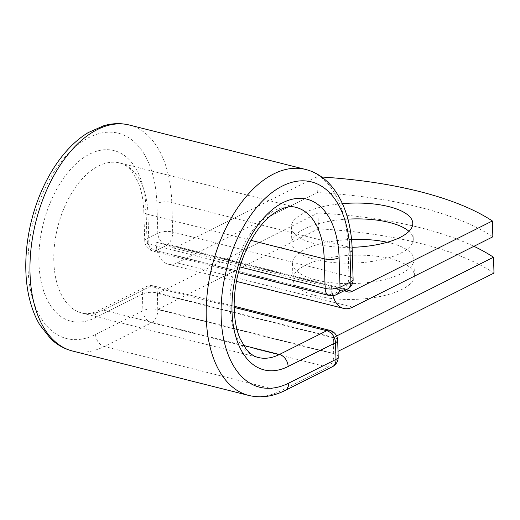 <?xml version="1.0" encoding="UTF-8"?>
<svg xmlns="http://www.w3.org/2000/svg" width="520" height="520" viewBox="0 0 520 520"><rect width="100%" height="100%" fill="white"/><g stroke="black" fill="none" stroke-linecap="round" stroke-linejoin="round"><path stroke-width="0.39" stroke-dasharray="2.6 1.95" d="M316.745 295.854A60.736 22.094 178.2 0 1 292.994 279.214A60.736 22.094 178.2 0 1 326.534 258.284A60.736 22.094 178.2 0 1 390.65 258.765A60.736 22.094 178.2 0 1 414.407 275.399A60.736 22.094 178.2 0 1 380.868 296.335A60.736 22.094 178.2 0 1 316.745 295.854M387.27 242.261A60.736 22.094 178.2 0 1 390.156 242.938A60.736 22.094 178.2 0 1 413.907 259.578A60.736 22.094 178.2 0 1 380.367 280.507A60.736 22.094 178.2 0 1 316.251 280.026A60.736 22.094 178.2 0 1 292.494 263.393A60.736 22.094 178.2 0 1 351.507 239.434M342.44 203.651A60.736 22.094 -1.8 0 0 291.356 227.123A60.736 22.094 -1.8 0 0 315.107 243.756A60.736 22.094 -1.8 0 0 352.085 247.312M347.887 219.128A60.736 22.094 -1.8 0 0 291.856 242.944A60.736 22.094 -1.8 0 0 315.608 259.584A60.736 22.094 -1.8 0 0 379.724 260.065A60.736 22.094 -1.8 0 0 413.263 239.129A60.736 22.094 -1.8 0 0 408.987 231.348M492.863 236.802A265.61 96.616 178.2 0 0 317.317 192.556L177.171 262.886A33.15 19.071 -75.9 0 1 168.097 264.167A33.15 19.071 -75.9 0 1 157.066 250.205L166.907 245.264A10.628 6.11 104.1 0 0 168.233 244.381L343.779 288.62A10.628 6.11 -75.9 0 1 342.453 289.503L331.923 295.055L155.675 250.633L166.907 245.264M321.718 177.021A265.61 96.616 -1.8 0 0 316.823 176.735L176.67 247.065A16.146 9.295 -75.9 0 1 172.256 247.689A16.146 9.295 -75.9 0 1 168.233 244.381M317.317 192.556L316.823 176.735M332.937 295.704A33.15 19.071 -75.9 0 1 332.611 294.444L342.453 289.503M345.046 290.303A16.146 9.295 -75.9 0 1 343.779 288.62M156.032 242.144L331.572 286.39A33.15 19.071 104.1 0 0 332.611 294.444L331.838 294.827L156.299 250.588L157.066 250.205A33.15 19.071 -75.9 0 1 156.032 242.144L156.299 250.588M331.572 286.39L331.838 294.827M333.184 337.695L157.644 293.449L158.145 309.276L333.684 353.522L333.184 337.695L336.615 335.972M494 273.072A265.61 96.616 -1.8 0 0 318.461 228.826L317.961 212.999A265.61 96.616 -1.8 0 1 473.909 246.311M333.684 353.522L338.026 351.338M157.644 293.449L317.961 212.999M158.145 309.276L318.461 228.826M352.709 307.132L177.171 262.886M346.119 289.764L176.67 247.065M72.416 351A116.513 67.041 -75.9 0 0 104.306 346.496A10.628 7.781 -116.6 0 1 95.563 334.484A105.892 60.925 -75.9 0 1 28.041 268.229A105.892 60.925 -75.9 0 1 89.369 137.306A105.892 60.925 -75.9 0 1 156.891 203.567A10.628 3.868 178.2 0 1 171.782 202.449L172.712 232.037A10.628 3.868 -1.8 0 0 157.82 233.161L146.939 238.622A10.628 3.868 -1.8 0 0 144.749 241.078A10.628 3.868 -1.8 0 0 148.902 243.984L239.909 266.923M156.891 203.567L157.82 233.161A10.628 7.781 63.4 0 0 166.556 245.174A10.628 6.11 104.1 0 0 172.712 232.037L348.953 276.458L348.023 246.864A10.628 3.868 178.2 0 1 352.183 249.775M129.37 125.041A116.513 67.041 -75.9 0 1 171.782 202.449L348.023 246.864A116.513 67.041 -75.9 0 0 305.611 169.455M353.113 279.364A10.628 3.868 -1.8 0 0 348.953 276.458A10.628 6.11 104.1 0 1 342.803 289.594A10.628 7.781 63.4 0 0 347.256 289.198M250.991 240.357L147.972 214.396L148.902 243.984A10.628 6.11 104.1 0 0 152.769 251.043A10.628 6.11 104.1 0 0 155.675 250.633A10.628 7.781 63.4 0 1 146.939 238.622L146.01 209.027A10.628 3.868 178.2 0 0 143.819 211.484L144.749 241.078A10.628 10.628 0 0 0 152.769 251.043L238.349 272.61M147.972 214.396A10.628 3.868 178.2 0 1 143.819 211.484C143.39 199.927 141.466 190.08 138.034 181.922L131.911 171.347C128.056 166.719 124.02 163.937 119.802 162.988A77.383 44.525 -75.9 0 1 147.972 214.396M243.529 345.443L103.155 310.063L150.508 286.306A10.628 7.781 -116.6 0 0 146.048 286.702A10.628 7.781 -116.6 0 0 142.389 294.073L142.916 310.719A10.628 7.781 -116.6 0 0 151.651 322.738L104.306 346.496L280.547 390.916A116.513 67.041 -75.9 0 1 248.664 395.421M95.563 334.484L142.916 310.719A10.628 3.868 178.2 0 1 157.807 309.601L157.281 292.949L333.522 337.37L334.048 354.022L157.807 309.601A10.628 6.11 104.1 0 1 151.651 322.738L327.892 367.153L280.547 390.916A10.628 7.781 -116.6 0 0 284.999 390.52M95.043 317.831L142.389 294.073A10.628 3.868 178.2 0 1 157.281 292.949A10.628 6.11 104.1 0 0 153.413 285.896A10.628 10.628 0 0 0 146.048 286.702L98.703 310.459C92.235 313.528 86.658 314.399 81.984 313.053L258.226 357.474A77.383 44.525 -75.9 0 1 233.961 271.557A77.383 44.525 -75.9 0 1 296.049 207.402L119.802 162.988A77.383 44.525 -75.9 0 0 57.72 227.136A77.383 44.525 -75.9 0 0 81.984 313.053A77.383 44.525 -75.9 0 0 103.155 310.063A10.628 7.781 -116.6 0 0 98.703 310.459A10.628 7.781 -116.6 0 0 95.043 317.831A88.003 50.635 -75.9 0 1 38.922 262.762A88.003 50.635 -75.9 0 1 89.895 153.959A88.003 50.635 -75.9 0 1 146.01 209.027M338.201 356.928A10.628 3.868 178.2 0 0 334.048 354.022A10.628 6.11 104.1 0 1 327.892 367.153A10.628 7.781 -116.6 0 0 332.351 366.756M234.175 307.392L150.508 286.306A10.628 6.11 104.1 0 1 153.413 285.896L234.162 306.241M329.017 295.464A10.628 6.11 104.1 0 0 331.923 295.055A10.628 7.781 63.4 0 0 336.375 294.658M337.682 340.281A10.628 3.868 178.2 0 0 333.522 337.37A10.628 6.11 104.1 0 0 329.654 330.311M292.494 263.393L292.994 279.214M291.856 242.944L291.356 227.123M236.425 281.392L168.097 264.167M347.796 291.928L172.256 247.689M413.263 239.129L412.769 223.308M413.907 259.578L414.407 275.399"/><path stroke-width="0.78" d="M351.507 239.434A60.736 22.094 178.2 0 1 387.27 242.261M352.085 247.312A60.736 22.094 -1.8 0 0 412.769 223.308A60.736 22.094 -1.8 0 0 389.012 206.667A60.736 22.094 -1.8 0 0 342.44 203.651M408.987 231.348A60.736 22.094 -1.8 0 0 389.512 222.495A60.736 22.094 -1.8 0 0 347.887 219.128M321.718 177.021A265.61 96.616 -1.8 0 1 492.362 220.974L492.863 236.802L352.709 307.132A33.15 19.071 -75.9 0 1 343.642 308.412A33.15 19.071 -75.9 0 1 332.937 295.704M492.362 220.974L352.216 291.304A16.146 9.295 -75.9 0 1 347.796 291.928A16.146 9.295 -75.9 0 1 345.046 290.303M338.026 351.338L494 273.072L493.5 257.244A265.61 96.616 -1.8 0 0 473.909 246.311M336.615 335.972L493.5 257.244M352.216 291.304L346.119 289.764M349.986 252.233L350.916 281.82A10.628 3.868 -1.8 0 0 353.113 279.364L352.183 249.775A10.628 3.868 178.2 0 1 349.986 252.233A105.892 60.925 -75.9 0 0 282.464 185.972A105.892 60.925 -75.9 0 0 221.136 316.888A105.892 60.925 -75.9 0 0 288.659 383.149L336.011 359.385L335.485 342.738A10.628 7.781 -116.6 0 0 326.749 330.72L234.175 307.392M250.991 240.357L324.214 258.811A77.383 44.525 -75.9 0 0 296.049 207.402C289.296 205.303 280.943 207.994 270.992 215.462C261.014 223.581 252.473 235.703 245.362 251.83C238.134 268.957 234.397 286.514 234.162 304.493C234.15 317.896 236.093 329.238 239.993 338.52L246.058 349.031C249.931 353.704 253.988 356.519 258.226 357.474A77.383 44.525 -75.9 0 0 279.403 354.484A10.628 7.781 -116.6 0 1 288.139 366.496A88.003 50.635 -75.9 0 1 232.018 311.428A88.003 50.635 -75.9 0 1 282.99 202.625A88.003 50.635 -75.9 0 1 339.105 257.692A10.628 3.868 178.2 0 1 324.214 258.811L325.15 288.405A10.628 3.868 -1.8 0 0 340.035 287.281L350.916 281.82A10.628 7.781 63.4 0 1 347.256 289.198A10.628 10.628 0 0 0 353.113 279.364M339.105 257.692L340.035 287.281A10.628 7.781 63.4 0 1 336.375 294.658L347.256 289.198M239.909 266.923L325.15 288.405A10.628 6.11 104.1 0 0 329.017 295.464L238.349 272.61M72.416 351A116.513 67.041 -75.9 0 1 35.887 221.637A116.513 67.041 -75.9 0 1 129.37 125.041C121.049 122.993 112.56 123.201 103.909 125.665L88.244 132.574C81.939 136.376 75.927 141.206 70.2 147.062C59.631 157.95 50.648 171.347 43.251 187.252C25.974 224.01 20.852 270.459 30.849 303.862C33.091 311.578 36.049 318.552 39.728 324.786L50.59 338.663C56.979 344.786 64.252 348.894 72.416 351L248.664 395.421A116.513 67.041 -75.9 0 1 212.128 266.052A116.513 67.041 -75.9 0 1 305.611 169.455L129.37 125.041M248.664 395.421C260.715 398.275 272.825 396.643 284.999 390.52A10.628 7.781 -116.6 0 0 288.659 383.149M284.999 390.52L332.351 366.756A10.628 10.628 0 0 0 338.201 356.928L337.682 340.281A10.628 10.628 0 0 0 329.654 330.311A10.628 6.11 104.1 0 0 326.749 330.72L279.403 354.484L243.529 345.443M332.351 366.756A10.628 7.781 -116.6 0 0 336.011 359.385A10.628 3.868 178.2 0 0 338.201 356.928M288.139 366.496L335.485 342.738A10.628 3.868 178.2 0 0 337.682 340.281M343.642 308.412L236.425 281.392M352.183 249.775C351.137 209.794 334.224 176.683 305.611 169.455M329.017 295.464A10.628 10.628 0 0 0 336.375 294.658M329.654 330.311L234.162 306.241"/></g></svg>
